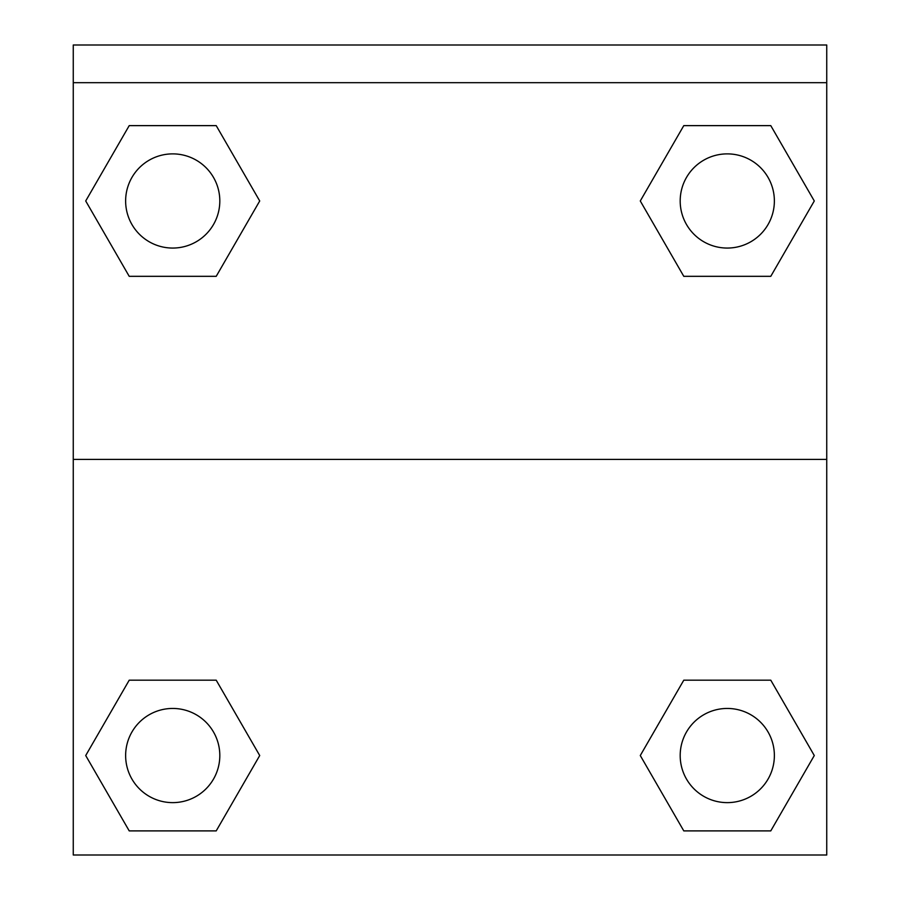 <?xml version="1.0" encoding="UTF-8"?>
<svg xmlns="http://www.w3.org/2000/svg" width="900" height="900" viewBox="0 0 900 900"><rect width="100%" height="100%" fill="white"/><g stroke="black" fill="none" stroke-linecap="round" stroke-linejoin="round"><path stroke-width="1.35" d="M647.876 742.387L683.786 680.186L711.034 680.186L683.786 680.186L640.283 755.539L683.786 680.186L770.783 680.186L683.786 680.186L770.783 680.186L814.286 755.539L770.783 830.891L814.286 755.539M129.218 680.186L216.214 680.186L129.218 680.186L85.714 755.539L129.218 680.186L216.214 680.186L259.718 755.539L216.214 830.891L129.218 830.891L216.214 830.891L129.218 830.891L85.714 755.539M252.124 214.121L216.214 276.322L188.966 276.322L216.214 276.322L259.718 200.97L216.214 276.322L129.218 276.322L216.214 276.322L129.218 276.322L85.714 200.97L129.218 125.629L85.714 200.97M770.783 276.322L683.786 276.322L770.783 276.322L814.286 200.97L770.783 276.322L683.786 276.322L640.283 200.97L683.786 125.629L640.283 200.97M826.74 82.676L826.74 45L73.26 45L73.26 82.676L826.74 82.676L826.74 855L73.26 855L73.26 82.676M770.783 830.891L683.786 830.891L770.783 830.891L683.786 830.891L640.283 755.539M73.26 459.416L826.74 459.416M683.786 125.629L770.783 125.629L683.786 125.629L770.783 125.629L814.286 200.97M129.218 125.629L216.214 125.629L129.218 125.629L216.214 125.629L259.718 200.97M774.371 755.539A47.093 47.093 0 0 0 703.732 714.758A47.093 47.093 0 0 0 703.732 796.32A47.093 47.093 0 0 0 774.371 755.539M219.814 755.539A47.093 47.093 0 0 0 149.175 714.758A47.093 47.093 0 0 0 149.175 796.32A47.093 47.093 0 0 0 219.814 755.539M774.371 200.97A47.093 47.093 0 0 0 703.732 160.189A47.093 47.093 0 0 0 703.732 241.751A47.093 47.093 0 0 0 774.371 200.97M219.814 200.97A47.093 47.093 0 0 0 149.175 160.189A47.093 47.093 0 0 0 149.175 241.751A47.093 47.093 0 0 0 219.814 200.97M683.786 680.186L711.034 680.186M188.966 680.186L216.214 680.186M711.034 276.322L683.786 276.322M216.214 276.322L188.966 276.322"/></g></svg>
